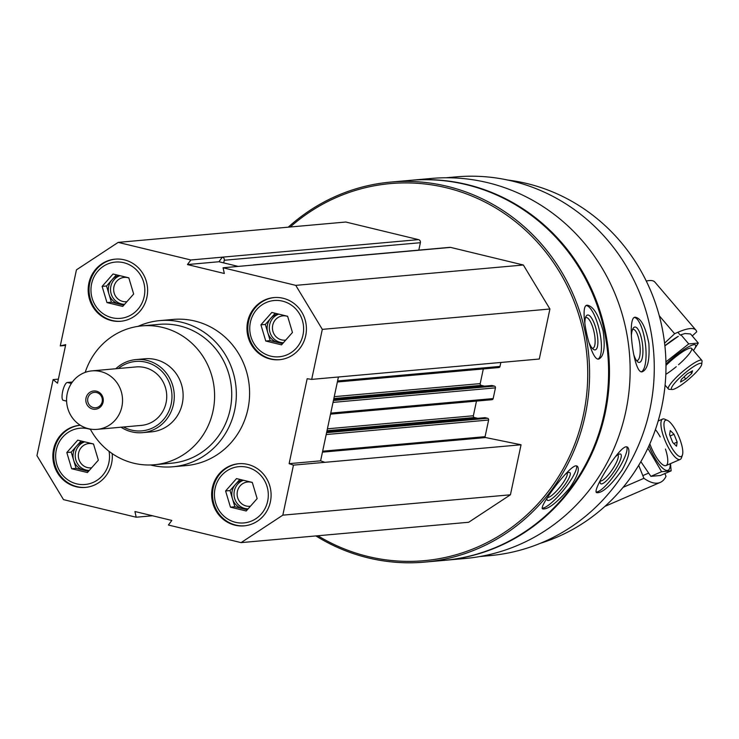 <?xml version="1.0" encoding="UTF-8"?>
<svg xmlns="http://www.w3.org/2000/svg" width="739" height="739" viewBox="0 0 739 739"><rect width="100%" height="100%" fill="white"/><g stroke="black" fill="none" stroke-linecap="round" stroke-linejoin="round"><path stroke-width="1.11" d="M80.329 425.258A31.186 29.726 -95.1 0 0 79.803 425.294A31.186 29.726 -95.1 0 0 52.903 454.143A31.186 29.726 -95.1 0 0 76.126 486.724A31.186 29.726 -95.1 0 0 85.355 487.417A31.186 29.726 -95.1 0 0 112.171 453.589M270.225 359.015A31.186 29.726 -95.1 0 0 279.462 359.708A31.186 29.726 -95.1 0 0 306.288 326.001A31.186 29.726 -95.1 0 0 273.91 297.586A31.186 29.726 -95.1 0 0 247.011 326.435A31.186 29.726 -95.1 0 0 270.225 359.015M138.082 326.352A73.373 69.937 84.9 0 1 159.836 320.606L173.092 319.424A73.373 69.937 84.9 0 1 194.819 321.04A73.373 69.937 84.9 0 1 249.459 397.711A73.373 69.937 84.9 0 1 186.173 465.579L172.908 466.771A73.373 69.937 84.9 0 1 150.479 464.97M136.188 517.226L63.508 499.638L36.95 455.64L53.116 379.597L57.513 383.227L65.716 344.642L60.275 345.898L76.44 269.846L118.185 242.383L190.865 259.98L187.438 264.562L224.314 273.485L223.076 267.777L295.757 285.365L322.315 329.363L311.682 379.384L307.165 378.719L289.115 463.658L293.457 465.136L282.825 515.157L241.08 542.62L168.4 525.023L171.827 520.45L134.941 511.517L136.188 517.226L152.502 515.767M111.441 320.587A31.186 29.726 -95.1 0 0 120.669 321.271A31.186 29.726 -95.1 0 0 147.495 287.563A31.186 29.726 -95.1 0 0 115.118 259.158A31.186 29.726 -95.1 0 0 88.218 287.998A31.186 29.726 -95.1 0 0 111.441 320.587M234.919 525.161A31.186 29.726 -95.1 0 0 244.147 525.854A31.186 29.726 -95.1 0 0 270.973 492.146A31.186 29.726 -95.1 0 0 238.595 463.732A31.186 29.726 -95.1 0 0 211.696 492.571A31.186 29.726 -95.1 0 0 234.919 525.161M118.185 242.383L345.787 222.023L418.523 239.63L222.356 257.163L218.929 261.745L238.244 266.419M222.411 257.172A2.568 2.448 84.9 0 1 224.268 260.257L223.705 262.899M252.96 265.098A2.568 2.448 84.9 0 1 254.512 264.941L223.076 267.777M290.242 226.993A189.304 180.436 84.9 0 1 446.421 187.78A189.304 180.436 84.9 0 1 575.635 441.783A189.304 180.436 84.9 0 1 317.862 535.747M418.523 239.63A2.568 2.448 84.9 0 1 420.38 242.706L418.81 250.124M253.754 264.885L449.866 247.343A2.568 2.448 84.9 0 1 450.624 247.399L523.36 265.005L549.918 309.004L539.285 359.025L311.682 379.384M500.848 362.461L500.007 366.424A1.469 1.395 84.9 0 1 498.345 367.523M483.315 368.937L480.202 383.606L334.24 396.658M484.525 386.155L481.265 385.361A1.469 1.395 84.9 0 1 480.202 383.606M491.574 385.555A0.73 0.702 84.9 0 1 491.998 385.518L494.391 386.1A1.469 1.395 84.9 0 1 495.453 387.855L333.03 402.385M491.509 399.679A1.469 1.395 84.9 0 0 493.172 398.58L495.453 387.855M476.479 401.092L473.366 415.761L327.414 428.814M477.69 418.311L474.429 417.517A1.469 1.395 84.9 0 1 473.366 415.761M484.738 417.72A0.73 0.702 84.9 0 1 485.163 417.674L487.555 418.256A1.469 1.395 84.9 0 1 488.618 420.02L485.08 436.666L322.657 451.196M241.08 542.62L468.683 522.261L510.427 494.797L521.06 444.776L485.634 437.553A0.73 0.702 84.9 0 1 485.08 436.666M446.134 177.776L456.037 176.889A190.126 181.231 84.9 0 1 512.33 181.092A190.126 181.231 84.9 0 1 653.923 379.772A190.126 181.231 84.9 0 1 489.92 555.626L480.017 556.513M648.87 343.524C645.683 327.063 641.147 318.287 635.291 317.216L635.189 317.225C626.469 316.643 633.757 374.599 642.2 371.8C647.604 369.528 649.83 360.105 648.87 343.524M621.952 470.189C628.63 457.977 630.506 450.291 627.55 447.104L626.164 446.781C618.682 447.077 591.542 491.324 596.678 492.654C602.156 493.347 610.58 485.865 621.952 470.189M288.275 227.169A190.773 181.84 84.9 0 1 390.682 182.09L409.683 180.39A190.773 181.84 84.9 0 1 466.17 184.611A190.773 181.84 84.9 0 1 608.234 383.957A190.773 181.84 84.9 0 1 443.677 560.411L424.676 562.111A190.773 181.84 84.9 0 1 315.895 535.923M390.682 182.09A190.773 181.84 84.9 0 1 447.169 186.311A190.773 181.84 84.9 0 1 589.232 385.656A190.773 181.84 84.9 0 1 424.676 562.111M603.089 330.943C598.544 314.777 593.269 306.186 587.283 305.198L586.969 305.244C578.471 305.41 590.673 362.535 598.932 358.96C604.022 356.318 605.407 346.988 603.089 330.943M569.714 487.98C577.279 476.673 579.829 469.422 577.362 466.217L575.903 465.829C568.513 466.291 538.131 507.527 542.611 508.885C547.839 509.781 556.873 502.816 569.714 487.98M410.127 180.353A190.773 181.84 84.9 0 1 410.57 180.316A190.773 181.84 84.9 0 1 467.057 184.528A190.773 181.84 84.9 0 1 609.121 383.874A190.773 181.84 84.9 0 1 444.564 560.328A190.773 181.84 84.9 0 1 444.121 560.374M410.57 180.316L431.225 178.459A190.773 181.84 84.9 0 1 487.722 182.681A190.773 181.84 84.9 0 1 629.785 382.026A190.773 181.84 84.9 0 1 465.228 558.481L444.564 560.328M507.693 180.039A186.182 177.471 84.9 0 1 526.99 183.549A186.182 177.471 84.9 0 1 665.848 359.293A186.182 177.471 84.9 0 1 540.2 543.359M586.239 305.549A27.519 8.258 -102.6 0 1 599.458 330.684A27.519 8.258 -102.6 0 1 598.128 359.006M584.882 323.34A17.847 5.358 -102.6 0 1 586.064 316.283A17.847 5.358 -102.6 0 1 587.717 314.999A17.847 5.358 -102.6 0 1 597.223 334.416A17.847 5.358 -102.6 0 1 593.426 349.344A17.847 5.358 -102.6 0 1 589.057 342.757M585.464 317.788A15.713 4.711 -102.6 0 1 585.99 317.548A15.713 4.711 -102.6 0 1 586.175 317.521A15.713 4.711 -102.6 0 1 594.073 332.162A15.713 4.711 -102.6 0 1 592.817 348.226A15.713 4.711 -102.6 0 1 592.244 348.235M576.503 465.847A27.519 6.097 -50.8 0 1 563.552 490.105A27.519 6.097 -50.8 0 1 542.214 508.136M565.159 474.373A17.847 3.954 -50.8 0 1 568.928 472.424A17.847 3.954 -50.8 0 1 569.021 472.415A17.847 3.954 -50.8 0 1 561.622 489.079A17.847 3.954 -50.8 0 1 546.98 499.37A17.847 3.954 -50.8 0 1 547.146 497.957M567.099 473.117A15.713 3.483 -50.8 0 1 559.968 487.066A15.713 3.483 -50.8 0 1 547.451 497.495M634.431 317.447A27.519 8.314 -97.3 0 1 645.369 343.663A27.519 8.314 -97.3 0 1 641.406 371.772M631.402 335.506A17.847 5.395 -97.3 0 1 633.268 328.144A17.847 5.395 -97.3 0 1 634.912 327.007A17.847 5.395 -97.3 0 1 642.773 346.979A17.847 5.395 -97.3 0 1 637.581 361.722A17.847 5.395 -97.3 0 1 633.84 354.849M632.529 329.585A15.713 4.748 -97.3 0 1 633.101 329.391A15.713 4.748 -97.3 0 1 633.157 329.382A15.713 4.748 -97.3 0 1 639.826 344.457A15.713 4.748 -97.3 0 1 637.101 360.558A15.713 4.748 -97.3 0 1 636.501 360.512M626.709 446.79A27.519 6.568 -55.9 0 1 616.271 472.443A27.519 6.568 -55.9 0 1 596.188 491.998M615.282 456.822A17.847 4.258 -55.9 0 1 619.55 454.032A17.847 4.258 -55.9 0 1 619.864 453.977A17.847 4.258 -55.9 0 1 613.961 471.731A17.847 4.258 -55.9 0 1 600.142 482.669A17.847 4.258 -55.9 0 1 600.308 480.396M617.859 454.799A15.713 3.75 -55.9 0 1 612.104 469.875A15.713 3.75 -55.9 0 1 600.225 480.803M58.381 379.125L53.116 379.597M65.549 345.427L60.275 345.898M222.356 257.163L190.865 259.98M523.36 265.005L295.757 285.365M549.918 309.004L322.315 329.363M521.06 444.776L293.457 465.136M510.427 494.797L282.825 515.157M338.425 376.992L320.606 460.84L324.938 462.318M218.929 261.745L187.438 264.562M320.606 460.84L289.115 463.658M85.197 372.382A69.706 66.445 84.9 0 1 141.934 325.89A69.706 66.445 84.9 0 1 162.571 327.432A69.706 66.445 84.9 0 1 214.476 400.27A69.706 66.445 84.9 0 1 154.349 464.748A69.706 66.445 84.9 0 1 90.269 429.063M115.792 368.752A36.682 34.973 84.9 0 1 136.031 359.57L144.872 358.775A36.682 34.973 84.9 0 1 155.735 359.588A36.682 34.973 84.9 0 1 183.06 397.924A36.682 34.973 84.9 0 1 151.412 431.862L142.572 432.648A36.682 34.973 84.9 0 1 121.02 427.216M141.934 325.89L159.061 324.356A69.706 66.445 84.9 0 1 179.697 325.899A69.706 66.445 84.9 0 1 231.603 398.737A69.706 66.445 84.9 0 1 171.476 463.214L154.349 464.748M159.836 320.606A73.373 69.937 84.9 0 1 181.563 322.232A73.373 69.937 84.9 0 1 236.203 398.903A73.373 69.937 84.9 0 1 172.908 466.771M274.345 297.558A31.186 29.726 -95.1 0 0 247.879 326.583A31.186 29.726 -95.1 0 0 271.111 358.942A31.186 29.726 -95.1 0 0 279.905 359.662M270.834 356.161A28.248 26.927 -95.1 0 0 302.38 320.403A28.248 26.927 -95.1 0 0 256.839 309.382A28.248 26.927 -95.1 0 0 270.834 356.161M287.656 316.431A12.193 11.621 -95.1 0 0 282.972 315.849A12.193 11.621 -95.1 0 0 272.46 327.128A12.193 11.621 -95.1 0 0 281.541 339.866A12.193 11.621 -95.1 0 0 285.143 340.134A12.193 11.621 -95.1 0 0 285.753 340.06M278.797 314.13A14.678 13.986 -95.1 0 0 269.338 328.735A14.678 13.986 -95.1 0 0 280.275 342.351A14.678 13.986 -95.1 0 0 283.406 342.73M283.388 342.748A14.678 13.986 84.9 0 1 282.409 342.868A14.678 13.986 84.9 0 1 278.067 342.545A14.678 13.986 84.9 0 1 267.758 332.541A14.678 13.986 84.9 0 1 270.797 318.241A14.678 13.986 84.9 0 1 277.966 313.936M282.594 343.644L270.178 340.633L265.329 324.439L275.194 313.262M265.329 324.439L260.913 324.827L271.832 312.449L287.61 316.264L292.459 332.467L281.531 344.854L265.763 341.03L260.913 324.827M270.178 340.633L265.763 341.03M115.552 259.121A31.186 29.726 -95.1 0 0 89.086 288.155A31.186 29.726 -95.1 0 0 112.319 320.504A31.186 29.726 -95.1 0 0 121.113 321.234M112.042 317.724A28.248 26.927 -95.1 0 0 143.588 281.965A28.248 26.927 -95.1 0 0 98.047 270.945A28.248 26.927 -95.1 0 0 112.042 317.724M80.246 425.258A31.186 29.726 -95.1 0 0 53.771 454.291A31.186 29.726 -95.1 0 0 77.004 486.65A31.186 29.726 -95.1 0 0 85.798 487.37M90.463 429.424A28.248 26.927 -95.1 0 0 56.534 448.924A28.248 26.927 -95.1 0 0 76.727 483.869A28.248 26.927 -95.1 0 0 109.039 451.317M239.03 463.695A31.186 29.726 -95.1 0 0 212.564 492.728A31.186 29.726 -95.1 0 0 235.796 525.078A31.186 29.726 -95.1 0 0 244.591 525.808M235.519 522.307A28.248 26.927 -95.1 0 0 267.065 486.548A28.248 26.927 -95.1 0 0 221.524 475.528A28.248 26.927 -95.1 0 0 235.519 522.307M128.863 277.993A12.193 11.621 -95.1 0 0 124.18 277.411A12.193 11.621 -95.1 0 0 113.667 288.69A12.193 11.621 -95.1 0 0 122.748 301.429A12.193 11.621 -95.1 0 0 126.36 301.697A12.193 11.621 -95.1 0 0 126.969 301.623M120.004 275.693A14.678 13.986 -95.1 0 0 110.554 290.298A14.678 13.986 -95.1 0 0 121.482 303.914A14.678 13.986 -95.1 0 0 124.614 304.292M124.595 304.311A14.678 13.986 84.9 0 1 123.616 304.431A14.678 13.986 84.9 0 1 119.275 304.108A14.678 13.986 84.9 0 1 108.966 294.104A14.678 13.986 84.9 0 1 112.005 279.813A14.678 13.986 84.9 0 1 119.173 275.499M123.81 305.207L111.386 302.205L106.536 286.002L116.402 274.825M106.536 286.002L102.121 286.399L113.049 274.012L128.817 277.827L133.667 294.03L122.739 306.417L106.97 302.593L102.121 286.399M111.386 302.205L106.97 302.593M93.548 444.139A12.193 11.621 -95.1 0 0 88.865 443.548A12.193 11.621 -95.1 0 0 78.352 454.827A12.193 11.621 -95.1 0 0 87.433 467.565A12.193 11.621 -95.1 0 0 91.045 467.842A12.193 11.621 -95.1 0 0 91.654 467.769M84.689 441.839A14.678 13.986 -95.1 0 0 75.239 456.443A14.678 13.986 -95.1 0 0 86.167 470.05A14.678 13.986 -95.1 0 0 89.299 470.429M89.28 470.447A14.678 13.986 84.9 0 1 88.301 470.577A14.678 13.986 84.9 0 1 83.96 470.253A14.678 13.986 84.9 0 1 73.651 460.24A14.678 13.986 84.9 0 1 76.69 445.95A14.678 13.986 84.9 0 1 83.858 441.636M88.495 471.353L76.071 468.341L71.221 452.139L81.087 440.971M71.221 452.139L66.806 452.536L77.734 440.158L93.502 443.973L98.352 460.175L87.424 472.554L71.655 468.738L66.806 452.536M76.071 468.341L71.655 468.738M252.341 482.576A12.193 11.621 -95.1 0 0 247.657 481.985A12.193 11.621 -95.1 0 0 237.145 493.264A12.193 11.621 -95.1 0 0 246.226 506.003A12.193 11.621 -95.1 0 0 249.837 506.28A12.193 11.621 -95.1 0 0 250.438 506.206M243.482 480.276A14.678 13.986 -95.1 0 0 234.023 494.881A14.678 13.986 -95.1 0 0 244.96 508.487A14.678 13.986 -95.1 0 0 248.092 508.866M248.073 508.885A14.678 13.986 84.9 0 1 247.094 509.014A14.678 13.986 84.9 0 1 242.752 508.691A14.678 13.986 84.9 0 1 232.443 498.677A14.678 13.986 84.9 0 1 235.482 484.387A14.678 13.986 84.9 0 1 242.651 480.073M247.288 509.781L234.863 506.778L230.014 490.576L239.879 479.399M230.014 490.576L225.598 490.973L236.517 478.595L252.295 482.41L257.144 498.613L246.216 510.991L230.448 507.176L225.598 490.973M234.863 506.778L230.448 507.176M638.699 465.358L643.9 478.327A110.056 31.74 66.6 0 0 660.241 482.419A110.056 31.74 66.6 0 0 665.996 476.35L664.878 473.56M623.143 487.315L643.9 478.327M667.474 420.417L664.823 419.225A22.013 6.346 66.6 0 0 662.661 419.041A22.013 6.346 66.6 0 0 665.174 440.804A22.013 6.346 66.6 0 0 679.557 459.593A22.013 6.346 66.6 0 0 680.157 459.446A22.013 6.346 66.6 0 0 681.506 457.746L682.448 454.993A19.759 5.7 66.6 0 0 678.614 436.121A19.759 5.7 66.6 0 0 667.474 420.417A19.759 5.7 66.6 0 0 666.698 436.998A19.759 5.7 66.6 0 0 680.702 456.656A19.759 5.7 66.6 0 0 682.448 454.993M674.023 434.273L677.164 442.107L676.527 446.217L672.739 442.504L669.608 434.671L670.245 430.56L674.023 434.273L670.125 435.964M673.811 443.557L677.164 442.107M647.844 448.259L661.59 471.704L671.16 470.845L660.435 475.482L650.874 476.341L640.87 461.653M648.971 445.802A27.149 7.833 66.6 0 0 667.326 470.466A27.149 7.833 66.6 0 0 670.218 463.75M671.16 470.845L670.485 463.63M649.83 443.871A22.013 6.346 66.6 0 0 663.853 465.385A22.013 6.346 66.6 0 0 665.423 465.718A22.013 6.346 66.6 0 0 665.451 449.026M660.232 436.961A22.013 6.346 66.6 0 0 655.428 429.581M661.59 471.704L650.874 476.341M646.265 281.042A110.056 19.888 -40.5 0 1 654.883 282.095L695.898 330.111A110.056 19.888 139.5 0 0 674.633 333.751L664.583 343.164M692.249 335.968L696.729 331.774A110.056 19.888 139.5 0 0 695.898 330.111M674.633 333.751L659.299 315.802M701.754 364.272L702.05 361.214A22.013 3.981 139.5 0 0 701.856 360.41A22.013 3.981 139.5 0 0 700.711 360.105A22.013 3.981 139.5 0 0 680.48 373.481A22.013 3.981 139.5 0 0 668.389 389.01A22.013 3.981 139.5 0 0 669.146 389.314L672.222 389.508A19.759 3.575 139.5 0 0 688.877 379.107A19.759 3.575 139.5 0 0 701.754 364.272A19.759 3.575 139.5 0 0 700.554 363.283A19.759 3.575 139.5 0 0 681.062 376.502A19.759 3.575 139.5 0 0 672.222 389.508M681.349 379.403L687.353 373.777L692.563 370.775L691.769 373.389L685.774 379.005L680.564 382.017L681.349 379.403M683.991 376.927L685.774 379.005M690.54 371.939L691.769 373.389M664.897 345.87L678.31 336.31A27.149 4.905 139.5 0 0 664.888 345.797M681.09 334.721L685.007 333.52L690.522 333.945L698.318 343.072L688.748 343.921L666.513 361.417M698.318 343.072L693.459 350.582A27.149 4.905 139.5 0 0 694.06 344.67A27.149 4.905 139.5 0 0 665.968 364.068M678.568 364.706A22.013 3.981 139.5 0 0 690.817 348.069A22.013 3.981 139.5 0 0 690.429 348.069A22.013 3.981 139.5 0 0 665.978 365.426M665.821 374.331A22.013 3.981 139.5 0 0 676.268 366.673M688.748 343.921L680.952 334.804M93.4 407.577A7.704 7.344 -95.1 0 0 102.315 399.42A7.704 7.344 -95.1 0 0 87.664 399.522A7.704 7.344 -95.1 0 0 93.4 407.577M92.661 409.046A9.173 8.739 84.9 0 1 86.02 398.044A9.173 8.739 84.9 0 1 96.458 391.18A9.173 8.739 84.9 0 1 103.09 402.182A9.173 8.739 84.9 0 1 92.661 409.046M91.941 370.876L136.133 366.923A29.348 27.971 84.9 0 1 144.826 367.579A29.348 27.971 84.9 0 1 166.681 398.247A29.348 27.971 84.9 0 1 141.371 425.396L97.169 429.35A29.348 27.971 84.9 0 1 66.695 402.607A29.348 27.971 84.9 0 1 91.941 370.876A29.348 27.971 84.9 0 1 100.633 371.532A29.348 27.971 84.9 0 1 122.489 402.201A29.348 27.971 84.9 0 1 97.169 429.35M118.295 368.521A34.853 33.218 84.9 0 1 145.962 362.221A34.853 33.218 84.9 0 1 169.998 408.297A34.853 33.218 84.9 0 1 123.524 426.985M136.031 359.57A36.682 34.973 84.9 0 1 146.895 360.383A36.682 34.973 84.9 0 1 174.219 398.718A36.682 34.973 84.9 0 1 142.572 432.648M72.385 382.017L67.277 382.469A9.173 2.642 103.6 0 0 62.713 391.217A9.173 2.642 103.6 0 0 63.221 400.316A9.173 2.642 103.6 0 0 63.48 400.335L66.593 401.092M420.38 242.706L224.268 260.257M450.624 247.399L254.512 264.941M500.007 366.424L337.584 380.954M481.265 385.361L333.843 398.552M491.998 385.518L333.603 399.688M494.391 386.1L333.428 400.501M493.172 398.58L330.749 413.11M474.429 417.517L327.007 430.708M485.163 417.674L326.767 431.844M487.555 418.256L326.592 432.657M488.618 420.02L326.195 434.55M485.634 437.553L322.453 452.148M71.378 383.467L67.277 382.469M498.779 367.551L337.363 381.989M491.786 385.509L333.612 399.651M491.943 399.707L330.527 414.145M484.95 417.664L326.777 431.807M604.918 506.381L660.241 482.419M642.81 475.611L648.417 473.191M666.015 465.57L680.157 459.446M658.172 420.99L662.661 419.041M665.082 385.139L668.389 389.01M677.839 332.291L680.305 335.173M691.584 348.374L701.856 360.41M66.593 401.129L63.221 400.316"/></g></svg>
